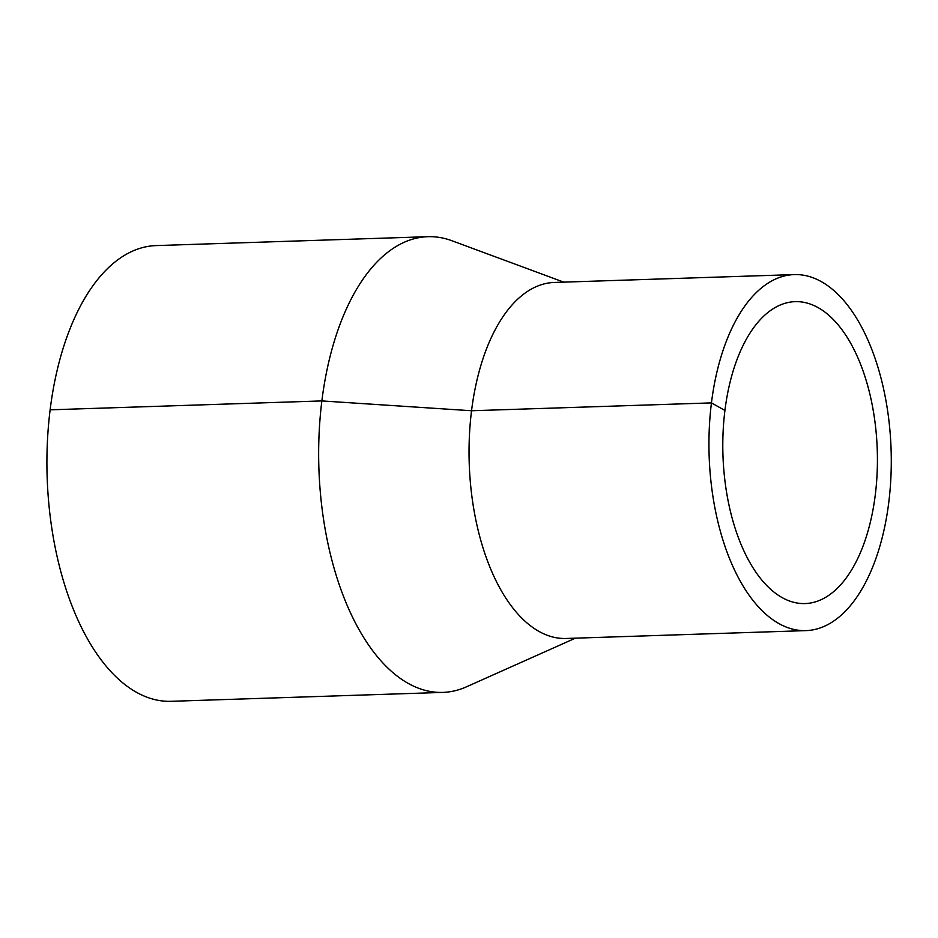 <?xml version="1.0" encoding="UTF-8"?>
<svg xmlns="http://www.w3.org/2000/svg" width="938" height="938" viewBox="0 0 938 938"><rect width="100%" height="100%" fill="white"/><g stroke="black" fill="none" stroke-linecap="round" stroke-linejoin="round"><path stroke-width="1.41" d="M563.75 282.139L451.811 240.703A227.981 116.535 88.1 0 0 427.88 236.693A227.981 116.535 88.1 0 0 321.863 400.925A227.981 116.535 88.1 0 0 442.806 692.408A227.981 116.535 88.1 0 0 466.421 686.839L575.404 638.168M427.88 236.693L156.142 245.592A227.981 116.535 88.1 0 0 50.124 409.824A227.981 116.535 88.1 0 0 171.068 701.307L442.806 692.408M794.275 274.588L554.37 282.444A178.114 91.045 88.1 0 0 471.544 410.75A178.114 91.045 88.1 0 0 566.024 638.473L805.941 630.617A178.114 91.045 88.1 0 0 891.1 449.63A178.114 91.045 88.1 0 0 794.275 274.588A178.114 91.045 88.1 0 0 711.45 402.894A178.114 91.045 88.1 0 0 805.941 630.617M724.922 410.445A151.041 77.197 88.1 0 0 805.05 603.568A151.041 77.197 88.1 0 0 877.265 450.076A151.041 77.197 88.1 0 0 795.166 301.649A151.041 77.197 88.1 0 0 724.922 410.445L711.45 402.894L471.544 410.75L321.863 400.925L50.124 409.824"/></g></svg>
